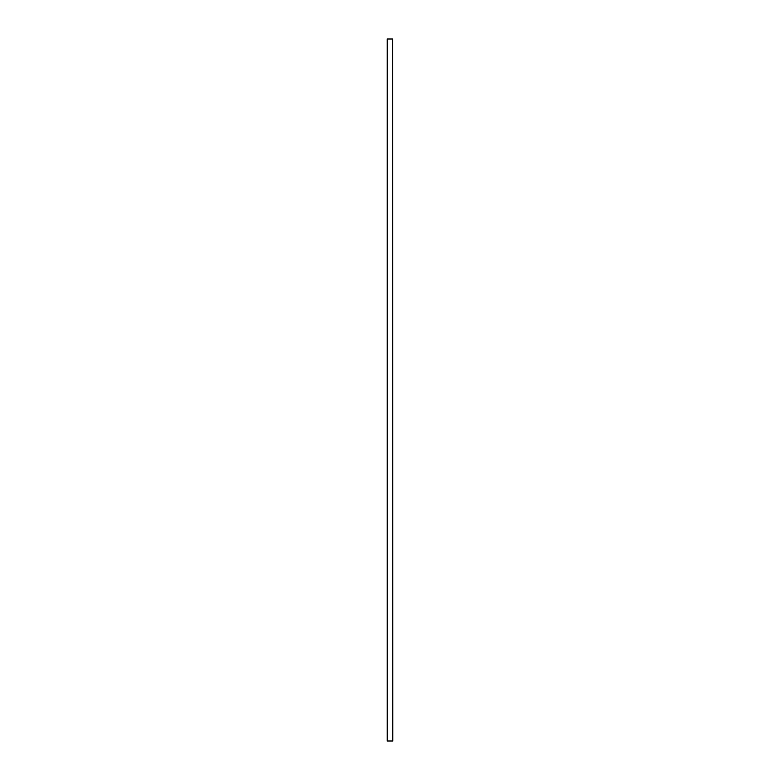 <?xml version="1.0" encoding="UTF-8"?>
<svg xmlns="http://www.w3.org/2000/svg" width="780" height="780" viewBox="0 0 780 780"><rect width="100%" height="100%" fill="white"/><g stroke="black" fill="none" stroke-linecap="round" stroke-linejoin="round"><path stroke-width="1.17" d="M392.555 39L392.788 741L387.212 741L387.212 39L392.555 39L392.555 741M387.445 39L387.445 741"/></g></svg>
